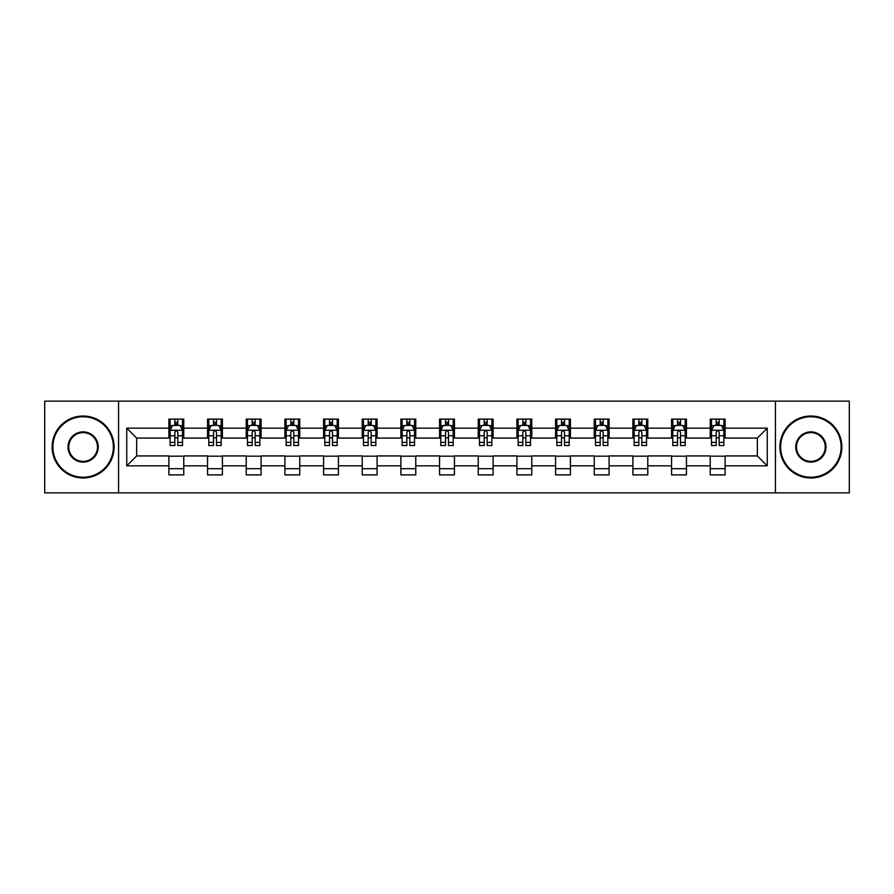 <?xml version="1.0" encoding="UTF-8"?>
<svg xmlns="http://www.w3.org/2000/svg" width="894" height="894" viewBox="0 0 894 894"><rect width="100%" height="100%" fill="white"/><g stroke="black" fill="none" stroke-linecap="round" stroke-linejoin="round"><path stroke-width="1.34" d="M775.433 492.862L849.3 492.862L849.3 401.138L775.433 401.138L775.433 492.862L118.567 492.862L118.567 401.138L44.7 401.138L44.7 492.862L118.567 492.862M775.433 401.138L118.567 401.138M725.112 428.159L725.112 419.118L710.238 419.118L710.238 428.159L686.447 428.159L686.447 419.118L671.573 419.118L671.573 428.159L647.781 428.159L647.781 419.118L632.907 419.118L632.907 428.159L609.105 428.159L609.105 419.118L594.242 419.118L594.242 428.159L570.439 428.159L570.439 419.118L555.565 419.118L555.565 428.159L531.774 428.159L531.774 419.118L516.9 419.118L516.9 428.159L493.108 428.159L493.108 419.118L478.234 419.118L478.234 428.159L454.431 428.159L454.431 419.118L439.569 419.118L439.569 428.159L415.766 428.159L415.766 419.118L400.892 419.118L400.892 428.159L377.1 428.159L377.1 419.118L362.226 419.118L362.226 428.159L338.435 428.159L338.435 419.118L323.561 419.118L323.561 428.159L299.758 428.159L299.758 419.118L284.895 419.118L284.895 428.159L261.093 428.159L261.093 419.118L246.219 419.118L246.219 428.159L222.427 428.159L222.427 419.118L207.553 419.118L207.553 428.159L183.762 428.159L183.762 419.118L168.888 419.118L168.888 428.159L126.747 428.159L126.747 465.841L136.659 455.929L168.888 455.929L168.888 474.882L183.762 474.882L183.762 455.929L207.553 455.929L207.553 474.882L222.427 474.882L222.427 455.929L246.219 455.929L246.219 474.882L261.093 474.882L261.093 455.929L284.895 455.929L284.895 474.882L299.758 474.882L299.758 455.929L323.561 455.929L323.561 474.882L338.435 474.882L338.435 455.929L362.226 455.929L362.226 474.882L377.1 474.882L377.1 455.929L400.892 455.929L400.892 474.882L415.766 474.882L415.766 455.929L439.569 455.929L439.569 474.882L454.431 474.882L454.431 455.929L478.234 455.929L478.234 474.882L493.108 474.882L493.108 455.929L516.9 455.929L516.9 474.882L531.774 474.882L531.774 455.929L555.565 455.929L555.565 474.882L570.439 474.882L570.439 455.929L594.242 455.929L594.242 474.882L609.105 474.882L609.105 455.929L632.907 455.929L632.907 474.882L647.781 474.882L647.781 455.929L671.573 455.929L671.573 474.882L686.447 474.882L686.447 455.929L710.238 455.929L710.238 474.882L725.112 474.882L725.112 455.929L757.341 455.929L757.341 438.071L725.112 438.071L725.112 428.159L767.253 428.159L767.253 465.841L725.112 465.841M710.238 465.841L686.447 465.841M671.573 465.841L647.781 465.841M632.907 465.841L609.105 465.841M594.242 465.841L570.439 465.841M555.565 465.841L531.774 465.841M516.9 465.841L493.108 465.841M478.234 465.841L454.431 465.841M439.569 465.841L415.766 465.841M400.892 465.841L377.1 465.841M362.226 465.841L338.435 465.841M323.561 465.841L299.758 465.841M284.895 465.841L261.093 465.841M246.219 465.841L222.427 465.841M207.553 465.841L183.762 465.841M168.888 465.841L126.747 465.841M710.238 428.159L710.238 438.071L686.447 438.071L686.447 428.159M671.573 428.159L671.573 438.071L647.781 438.071L647.781 428.159M632.907 428.159L632.907 438.071L609.105 438.071L609.105 428.159M594.242 428.159L594.242 438.071L570.439 438.071L570.439 428.159M555.565 428.159L555.565 438.071L531.774 438.071L531.774 428.159M516.9 428.159L516.9 438.071L493.108 438.071L493.108 428.159M478.234 428.159L478.234 438.071L454.431 438.071L454.431 428.159M439.569 428.159L439.569 438.071L415.766 438.071L415.766 428.159M400.892 428.159L400.892 438.071L377.1 438.071L377.1 428.159M362.226 428.159L362.226 438.071L338.435 438.071L338.435 428.159M323.561 428.159L323.561 438.071L299.758 438.071L299.758 428.159M284.895 428.159L284.895 438.071L261.093 438.071L261.093 428.159M246.219 428.159L246.219 438.071L222.427 438.071L222.427 428.159M207.553 428.159L207.553 438.071L183.762 438.071L183.762 428.159M168.888 428.159L168.888 438.071L136.659 438.071L126.747 428.159M136.659 438.071L136.659 455.929M767.253 465.841L757.341 455.929M757.341 438.071L767.253 428.159M168.888 425.309L170.128 425.309M174.833 425.309L177.805 425.309M182.521 425.309L183.762 425.309M168.888 437.825L170.128 437.825M174.833 437.825L177.805 437.825M182.521 437.825L183.762 437.825M168.888 456.175L183.762 456.175M168.888 468.691L183.762 468.691M207.553 456.175L222.427 456.175M207.553 468.691L222.427 468.691M207.553 425.309L208.794 425.309M213.498 425.309L216.482 425.309M221.187 425.309L222.427 425.309M207.553 437.825L208.794 437.825M213.498 437.825L216.482 437.825M221.187 437.825L222.427 437.825M246.219 456.175L261.093 456.175M246.219 468.691L261.093 468.691M246.219 425.309L247.459 425.309M252.175 425.309L255.148 425.309M259.852 425.309L261.093 425.309M246.219 437.825L247.459 437.825M252.175 437.825L255.148 437.825M259.852 437.825L261.093 437.825M284.895 456.175L299.758 456.175M284.895 468.691L299.758 468.691M284.895 425.309L286.125 425.309M290.841 425.309L293.813 425.309M298.518 425.309L299.758 425.309M284.895 437.825L286.125 437.825M290.841 437.825L293.813 437.825M298.518 437.825L299.758 437.825M323.561 456.175L338.435 456.175M323.561 468.691L338.435 468.691M323.561 425.309L324.801 425.309M329.506 425.309L332.479 425.309M337.194 425.309L338.435 425.309M323.561 437.825L324.801 437.825M329.506 437.825L332.479 437.825M337.194 437.825L338.435 437.825M362.226 456.175L377.1 456.175M362.226 468.691L377.1 468.691M362.226 425.309L363.467 425.309M368.172 425.309L371.155 425.309M375.86 425.309L377.1 425.309M362.226 437.825L363.467 437.825M368.172 437.825L371.155 437.825M375.86 437.825L377.1 437.825M400.892 456.175L415.766 456.175M400.892 468.691L415.766 468.691M400.892 425.309L402.132 425.309M406.848 425.309L409.821 425.309M414.525 425.309L415.766 425.309M400.892 437.825L402.132 437.825M406.848 437.825L409.821 437.825M414.525 437.825L415.766 437.825M439.569 456.175L454.431 456.175M439.569 468.691L454.431 468.691M439.569 425.309L440.798 425.309M445.514 425.309L448.486 425.309M453.202 425.309L454.431 425.309M439.569 437.825L440.798 437.825M445.514 437.825L448.486 437.825M453.202 437.825L454.431 437.825M478.234 456.175L493.108 456.175M478.234 468.691L493.108 468.691M478.234 425.309L479.475 425.309M484.179 425.309L487.152 425.309M491.868 425.309L493.108 425.309M478.234 437.825L479.475 437.825M484.179 437.825L487.152 437.825M491.868 437.825L493.108 437.825M516.9 456.175L531.774 456.175M516.9 468.691L531.774 468.691M516.9 425.309L518.14 425.309M522.845 425.309L525.828 425.309M530.533 425.309L531.774 425.309M516.9 437.825L518.14 437.825M522.845 437.825L525.828 437.825M530.533 437.825L531.774 437.825M555.565 456.175L570.439 456.175M555.565 468.691L570.439 468.691M555.565 425.309L556.806 425.309M561.521 425.309L564.494 425.309M569.199 425.309L570.439 425.309M555.565 437.825L556.806 437.825M561.521 437.825L564.494 437.825M569.199 437.825L570.439 437.825M594.242 456.175L609.105 456.175M594.242 468.691L609.105 468.691M594.242 425.309L595.482 425.309M600.187 425.309L603.159 425.309M607.875 425.309L609.105 425.309M594.242 437.825L595.482 437.825M600.187 437.825L603.159 437.825M607.875 437.825L609.105 437.825M632.907 456.175L647.781 456.175M632.907 468.691L647.781 468.691M632.907 425.309L634.148 425.309M638.852 425.309L641.825 425.309M646.541 425.309L647.781 425.309M632.907 437.825L634.148 437.825M638.852 437.825L641.825 437.825M646.541 437.825L647.781 437.825M671.573 456.175L686.447 456.175M671.573 468.691L686.447 468.691M671.573 425.309L672.813 425.309M677.518 425.309L680.502 425.309M685.206 425.309L686.447 425.309M671.573 437.825L672.813 437.825M677.518 437.825L680.502 437.825M685.206 437.825L686.447 437.825M710.238 456.175L725.112 456.175M710.238 468.691L725.112 468.691M710.238 425.309L711.479 425.309M716.195 425.309L719.167 425.309M723.872 425.309L725.112 425.309M710.238 437.825L711.479 437.825M716.195 437.825L719.167 437.825M723.872 437.825L725.112 437.825M177.805 422.337L174.833 422.337M182.521 442.407L177.805 442.407L177.805 445.514L182.521 445.514L182.521 430.394L180.04 425.432L172.598 425.432L170.128 430.394L170.128 445.514L174.833 445.514L174.833 442.407L170.128 442.407M170.128 430.394L170.128 419.118M182.521 430.394L182.521 419.118M174.833 425.432L174.833 419.118M177.805 419.118L177.805 425.432M177.805 442.407L177.805 432.249C176.822 430.338 175.827 430.338 174.833 432.249L174.833 442.407M83.12 416.76A30.24 30.24 0 0 0 52.88 447A30.24 30.24 0 0 0 83.12 477.24A30.24 30.24 0 0 0 113.359 447A30.24 30.24 0 0 0 83.12 416.76M83.12 477.988A30.988 30.988 0 0 1 52.131 447A30.988 30.988 0 0 1 83.12 416.012A30.988 30.988 0 0 1 114.108 447A30.988 30.988 0 0 1 83.12 477.988M83.12 431.88A15.12 15.12 0 0 1 98.239 447A15.12 15.12 0 0 1 83.12 462.12A15.12 15.12 0 0 1 68 447A15.12 15.12 0 0 1 83.12 431.88M83.12 461.382A14.382 14.382 0 0 0 97.502 447A14.382 14.382 0 0 0 83.12 432.618A14.382 14.382 0 0 0 68.749 447A14.382 14.382 0 0 0 83.12 461.382M810.88 416.76A30.24 30.24 0 0 0 780.641 447A30.24 30.24 0 0 0 810.88 477.24A30.24 30.24 0 0 0 841.12 447A30.24 30.24 0 0 0 810.88 416.76M810.88 477.988A30.988 30.988 0 0 1 779.892 447A30.988 30.988 0 0 1 810.88 416.012A30.988 30.988 0 0 1 841.869 447A30.988 30.988 0 0 1 810.88 477.988M810.88 431.88A15.12 15.12 0 0 1 826 447A15.12 15.12 0 0 1 810.88 462.12A15.12 15.12 0 0 1 795.761 447A15.12 15.12 0 0 1 810.88 431.88M810.88 461.382A14.382 14.382 0 0 0 825.251 447A14.382 14.382 0 0 0 810.88 432.618A14.382 14.382 0 0 0 796.498 447A14.382 14.382 0 0 0 810.88 461.382M216.482 422.337L213.498 422.337M221.187 442.407L216.482 442.407L216.482 445.514L221.187 445.514L221.187 430.394L218.706 425.432L211.275 425.432L208.794 430.394L208.794 445.514L213.498 445.514L213.498 442.407L208.794 442.407M208.794 430.394L208.794 419.118M221.187 430.394L221.187 419.118M213.498 425.432L213.498 419.118M216.482 419.118L216.482 425.432M216.482 442.407L216.482 432.249C215.488 430.338 214.493 430.338 213.498 432.249L213.498 442.407M255.148 422.337L252.175 422.337M259.852 442.407L255.148 442.407L255.148 445.514L259.852 445.514L259.852 430.394L257.371 425.432L249.94 425.432L247.459 430.394L247.459 445.514L252.175 445.514L252.175 442.407L247.459 442.407M247.459 430.394L247.459 419.118M259.852 430.394L259.852 419.118M252.175 425.432L252.175 419.118M255.148 419.118L255.148 425.432M255.148 442.407L255.148 432.249C254.153 430.338 253.158 430.338 252.175 432.249L252.175 442.407M293.813 422.337L290.841 422.337M298.518 442.407L293.813 442.407L293.813 445.514L298.518 445.514L298.518 430.394L296.048 425.432L288.606 425.432L286.125 430.394L286.125 445.514L290.841 445.514L290.841 442.407L286.125 442.407M286.125 430.394L286.125 419.118M298.518 430.394L298.518 419.118M290.841 425.432L290.841 419.118M293.813 419.118L293.813 425.432M293.813 442.407L293.813 432.249C292.819 430.338 291.835 430.338 290.841 432.249L290.841 442.407M332.479 422.337L329.506 422.337M337.194 442.407L332.479 442.407L332.479 445.514L337.194 445.514L337.194 430.394L334.714 425.432L327.282 425.432L324.801 430.394L324.801 445.514L329.506 445.514L329.506 442.407L324.801 442.407M324.801 430.394L324.801 419.118M337.194 430.394L337.194 419.118M329.506 425.432L329.506 419.118M332.479 419.118L332.479 425.432M332.479 442.407L332.479 432.249C331.495 430.338 330.501 430.338 329.506 432.249L329.506 442.407M371.155 422.337L368.172 422.337M375.86 442.407L371.155 442.407L371.155 445.514L375.86 445.514L375.86 430.394L373.379 425.432L365.948 425.432L363.467 430.394L363.467 445.514L368.172 445.514L368.172 442.407L363.467 442.407M363.467 430.394L363.467 419.118M375.86 430.394L375.86 419.118M368.172 425.432L368.172 419.118M371.155 419.118L371.155 425.432M371.155 442.407L371.155 432.249C370.161 430.338 369.166 430.338 368.172 432.249L368.172 442.407M409.821 422.337L406.848 422.337M414.525 442.407L409.821 442.407L409.821 445.514L414.525 445.514L414.525 430.394L412.045 425.432L404.613 425.432L402.132 430.394L402.132 445.514L406.848 445.514L406.848 442.407L402.132 442.407M402.132 430.394L402.132 419.118M414.525 430.394L414.525 419.118M406.848 425.432L406.848 419.118M409.821 419.118L409.821 425.432M409.821 442.407L409.821 432.249C408.826 430.338 407.832 430.338 406.848 432.249L406.848 442.407M448.486 422.337L445.514 422.337M453.202 442.407L448.486 442.407L448.486 445.514L453.202 445.514L453.202 430.394L450.721 425.432L443.279 425.432L440.798 430.394L440.798 445.514L445.514 445.514L445.514 442.407L440.798 442.407M440.798 430.394L440.798 419.118M453.202 430.394L453.202 419.118M445.514 425.432L445.514 419.118M448.486 419.118L448.486 425.432M448.486 442.407L448.486 432.249C447.492 430.338 446.508 430.338 445.514 432.249L445.514 442.407M487.152 422.337L484.179 422.337M491.868 442.407L487.152 442.407L487.152 445.514L491.868 445.514L491.868 430.394L489.387 425.432L481.955 425.432L479.475 430.394L479.475 445.514L484.179 445.514L484.179 442.407L479.475 442.407M479.475 430.394L479.475 419.118M491.868 430.394L491.868 419.118M484.179 425.432L484.179 419.118M487.152 419.118L487.152 425.432M487.152 442.407L487.152 432.249C486.168 430.338 485.174 430.338 484.179 432.249L484.179 442.407M525.828 422.337L522.845 422.337M530.533 442.407L525.828 442.407L525.828 445.514L530.533 445.514L530.533 430.394L528.052 425.432L520.621 425.432L518.14 430.394L518.14 445.514L522.845 445.514L522.845 442.407L518.14 442.407M518.14 430.394L518.14 419.118M530.533 430.394L530.533 419.118M522.845 425.432L522.845 419.118M525.828 419.118L525.828 425.432M525.828 442.407L525.828 432.249C524.834 430.338 523.839 430.338 522.845 432.249L522.845 442.407M564.494 422.337L561.521 422.337M569.199 442.407L564.494 442.407L564.494 445.514L569.199 445.514L569.199 430.394L566.718 425.432L559.286 425.432L556.806 430.394L556.806 445.514L561.521 445.514L561.521 442.407L556.806 442.407M556.806 430.394L556.806 419.118M569.199 430.394L569.199 419.118M561.521 425.432L561.521 419.118M564.494 419.118L564.494 425.432M564.494 442.407L564.494 432.249C563.499 430.338 562.516 430.338 561.521 432.249L561.521 442.407M603.159 422.337L600.187 422.337M607.875 442.407L603.159 442.407L603.159 445.514L607.875 445.514L607.875 430.394L605.394 425.432L597.952 425.432L595.482 430.394L595.482 445.514L600.187 445.514L600.187 442.407L595.482 442.407M595.482 430.394L595.482 419.118M607.875 430.394L607.875 419.118M600.187 425.432L600.187 419.118M603.159 419.118L603.159 425.432M603.159 442.407L603.159 432.249C602.176 430.338 601.181 430.338 600.187 432.249L600.187 442.407M641.825 422.337L638.852 422.337M646.541 442.407L641.825 442.407L641.825 445.514L646.541 445.514L646.541 430.394L644.06 425.432L636.629 425.432L634.148 430.394L634.148 445.514L638.852 445.514L638.852 442.407L634.148 442.407M634.148 430.394L634.148 419.118M646.541 430.394L646.541 419.118M638.852 425.432L638.852 419.118M641.825 419.118L641.825 425.432M641.825 442.407L641.825 432.249C640.842 430.338 639.847 430.338 638.852 432.249L638.852 442.407M680.502 422.337L677.518 422.337M685.206 442.407L680.502 442.407L680.502 445.514L685.206 445.514L685.206 430.394L682.725 425.432L675.294 425.432L672.813 430.394L672.813 445.514L677.518 445.514L677.518 442.407L672.813 442.407M672.813 430.394L672.813 419.118M685.206 430.394L685.206 419.118M677.518 425.432L677.518 419.118M680.502 419.118L680.502 425.432M680.502 442.407L680.502 432.249C679.507 430.338 678.512 430.338 677.518 432.249L677.518 442.407M719.167 422.337L716.195 422.337M723.872 442.407L719.167 442.407L719.167 445.514L723.872 445.514L723.872 430.394L721.402 425.432L713.96 425.432L711.479 430.394L711.479 445.514L716.195 445.514L716.195 442.407L711.479 442.407M711.479 430.394L711.479 419.118M723.872 430.394L723.872 419.118M716.195 425.432L716.195 419.118M719.167 419.118L719.167 425.432M719.167 442.407L719.167 432.249C718.173 430.338 717.189 430.338 716.195 432.249L716.195 442.407M182.454 430.271L170.184 430.271M170.128 425.734L172.453 425.734M180.186 425.734L182.521 425.734M174.833 435.758L170.128 435.758M182.521 435.758L177.805 435.758M177.805 423.912L174.833 423.912M221.12 430.271L208.85 430.271M208.794 425.734L211.118 425.734M218.851 425.734L221.187 425.734M213.498 435.758L208.794 435.758M221.187 435.758L216.482 435.758M216.482 423.912L213.498 423.912M259.796 430.271L247.526 430.271M247.459 425.734L249.795 425.734M257.528 425.734L259.852 425.734M252.175 435.758L247.459 435.758M259.852 435.758L255.148 435.758M255.148 423.912L252.175 423.912M298.462 430.271L286.192 430.271M286.125 425.734L288.46 425.734M296.193 425.734L298.518 425.734M290.841 435.758L286.125 435.758M298.518 435.758L293.813 435.758M293.813 423.912L290.841 423.912M337.127 430.271L324.857 430.271M324.801 425.734L327.126 425.734M334.859 425.734L337.194 425.734M329.506 435.758L324.801 435.758M337.194 435.758L332.479 435.758M332.479 423.912L329.506 423.912M375.793 430.271L363.523 430.271M363.467 425.734L365.791 425.734M373.536 425.734L375.86 425.734M368.172 435.758L363.467 435.758M375.86 435.758L371.155 435.758M371.155 423.912L368.172 423.912M414.47 430.271L402.199 430.271M402.132 425.734L404.468 425.734M412.201 425.734L414.525 425.734M406.848 435.758L402.132 435.758M414.525 435.758L409.821 435.758M409.821 423.912L406.848 423.912M453.135 430.271L440.865 430.271M440.798 425.734L443.133 425.734M450.867 425.734L453.202 425.734M445.514 435.758L440.798 435.758M453.202 435.758L448.486 435.758M448.486 423.912L445.514 423.912M491.801 430.271L479.53 430.271M479.475 425.734L481.799 425.734M489.532 425.734L491.868 425.734M484.179 435.758L479.475 435.758M491.868 435.758L487.152 435.758M487.152 423.912L484.179 423.912M530.477 430.271L518.207 430.271M518.14 425.734L520.464 425.734M528.209 425.734L530.533 425.734M522.845 435.758L518.14 435.758M530.533 435.758L525.828 435.758M525.828 423.912L522.845 423.912M569.143 430.271L556.873 430.271M556.806 425.734L559.141 425.734M566.874 425.734L569.199 425.734M561.521 435.758L556.806 435.758M569.199 435.758L564.494 435.758M564.494 423.912L561.521 423.912M607.808 430.271L595.538 430.271M595.482 425.734L597.807 425.734M605.54 425.734L607.875 425.734M600.187 435.758L595.482 435.758M607.875 435.758L603.159 435.758M603.159 423.912L600.187 423.912M646.474 430.271L634.204 430.271M634.148 425.734L636.472 425.734M644.205 425.734L646.541 425.734M638.852 435.758L634.148 435.758M646.541 435.758L641.825 435.758M641.825 423.912L638.852 423.912M685.15 430.271L672.88 430.271M672.813 425.734L675.149 425.734M682.882 425.734L685.206 425.734M677.518 435.758L672.813 435.758M685.206 435.758L680.502 435.758M680.502 423.912L677.518 423.912M723.816 430.271L711.546 430.271M711.479 425.734L713.814 425.734M721.547 425.734L723.872 425.734M716.195 435.758L711.479 435.758M723.872 435.758L719.167 435.758M719.167 423.912L716.195 423.912"/></g></svg>
